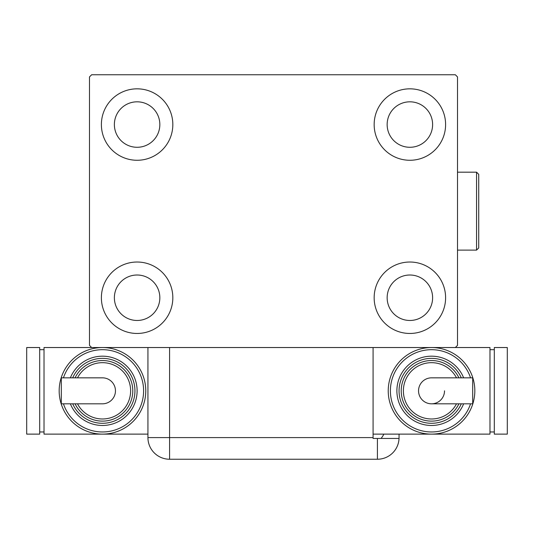 <?xml version="1.0" encoding="UTF-8"?>
<svg xmlns="http://www.w3.org/2000/svg" width="534" height="534" viewBox="0 0 534 534"><rect width="100%" height="100%" fill="white"/><g stroke="black" fill="none" stroke-linecap="round" stroke-linejoin="round"><path stroke-width="0.8" d="M101.387 297.738A35.718 35.718 0 0 1 137.111 262.02A35.718 35.718 0 0 1 172.829 297.738A35.718 35.718 0 0 1 137.111 333.463A35.718 35.718 0 0 1 101.387 297.738M374.16 124.549A35.718 35.718 0 0 1 409.878 88.831A35.718 35.718 0 0 1 445.603 124.549A35.718 35.718 0 0 1 409.878 160.273A35.718 35.718 0 0 1 374.16 124.549M374.16 297.738A35.718 35.718 0 0 1 409.878 262.02A35.718 35.718 0 0 1 445.603 297.738A35.718 35.718 0 0 1 409.878 333.463A35.718 35.718 0 0 1 374.16 297.738M101.387 124.549A35.718 35.718 0 0 1 137.111 88.831A35.718 35.718 0 0 1 172.829 124.549A35.718 35.718 0 0 1 137.111 160.273A35.718 35.718 0 0 1 101.387 124.549M114.376 124.549A22.728 22.728 0 0 1 137.111 101.82A22.728 22.728 0 0 1 159.84 124.549A22.728 22.728 0 0 1 137.111 147.284A22.728 22.728 0 0 1 114.376 124.549M387.15 297.738A22.728 22.728 0 0 1 409.878 275.01A22.728 22.728 0 0 1 432.613 297.738A22.728 22.728 0 0 1 409.878 320.473A22.728 22.728 0 0 1 387.15 297.738M387.15 124.549A22.728 22.728 0 0 1 409.878 101.82A22.728 22.728 0 0 1 432.613 124.549A22.728 22.728 0 0 1 409.878 147.284A22.728 22.728 0 0 1 387.15 124.549M114.376 297.738A22.728 22.728 0 0 1 137.111 275.01A22.728 22.728 0 0 1 159.84 297.738A22.728 22.728 0 0 1 137.111 320.473A22.728 22.728 0 0 1 114.376 297.738M455.342 74.76L91.648 74.76L89.478 76.923L89.478 345.371L91.648 347.534L455.342 347.534L457.511 345.371L457.511 76.923L455.342 74.76M373.079 437.593L373.079 438.454L399.038 438.454A21.647 21.647 0 0 1 377.411 459.24L169.578 459.24A21.647 21.647 0 0 1 147.931 437.593L147.931 347.534L169.578 347.534L169.578 437.593L373.079 437.593L373.079 347.534M399.058 434.129L399.058 437.593L399.058 434.129M381.056 438.454A21.647 21.647 0 0 0 383.859 434.129M377.411 438.454L377.411 459.24A21.647 21.647 0 0 0 399.058 437.593M115.457 390.828A12.99 12.99 0 0 1 102.468 403.817A12.99 12.99 0 0 0 115.457 390.828A12.99 12.99 0 0 0 102.468 377.838A12.99 12.99 0 0 1 115.457 390.828M102.468 377.838L61.303 377.838L61.303 403.817L102.468 403.817M147.931 434.129L102.468 434.129A43.294 43.294 0 0 0 145.769 390.828A43.294 43.294 0 0 1 102.468 434.129A43.294 43.294 0 0 1 59.174 390.828A43.294 43.294 0 0 1 102.468 347.534A43.294 43.294 0 0 1 145.769 390.828A43.294 43.294 0 0 0 102.468 347.534M137.111 390.828A34.637 34.637 0 0 0 70.361 377.838A34.637 34.637 0 0 1 137.111 390.828A34.637 34.637 0 0 1 70.361 403.817M132.779 390.828A30.311 30.311 0 0 0 75.087 377.838A30.311 30.311 0 0 1 132.779 390.828A30.311 30.311 0 0 1 75.087 403.817M102.468 434.129L44.022 434.129L44.022 347.534L91.648 347.534M39.69 431.966L44.022 431.966M39.69 349.697L44.022 349.697M26.7 434.129L39.69 434.129L39.69 347.534L26.7 347.534L26.7 434.129M418.543 390.828A12.99 12.99 0 0 1 431.532 377.838A12.99 12.99 0 0 0 418.543 390.828A12.99 12.99 0 0 0 431.532 403.817A12.99 12.99 0 0 0 444.522 390.828M431.532 403.817L472.697 403.817L472.697 377.838L431.532 377.838M373.079 434.129L431.532 434.129A43.294 43.294 0 0 0 474.826 390.828A43.294 43.294 0 0 1 431.532 434.129A43.294 43.294 0 0 1 388.231 390.828A43.294 43.294 0 0 1 431.532 347.534A43.294 43.294 0 0 1 474.826 390.828A43.294 43.294 0 0 0 431.532 347.534M396.889 390.828A34.637 34.637 0 0 0 463.639 403.817A34.637 34.637 0 0 1 396.889 390.828A34.637 34.637 0 0 1 463.639 377.838M401.221 390.828A30.311 30.311 0 0 0 458.913 403.817A30.311 30.311 0 0 1 401.221 390.828A30.311 30.311 0 0 1 458.913 377.838M455.342 347.534L489.978 347.534L489.978 434.129L431.532 434.129M494.31 349.697L489.978 349.697M494.31 431.966L489.978 431.966M507.3 347.534L494.31 347.534L494.31 434.129L507.3 434.129L507.3 347.534M476.562 172.182L478.724 174.344L478.724 247.95L476.562 250.112L476.562 172.182L457.511 172.182M169.578 459.24L169.578 437.593L147.931 437.593M63.446 403.817A41.131 41.131 0 0 0 143.606 390.828A41.131 41.131 0 0 0 63.446 377.838M72.711 403.817A32.474 32.474 0 0 0 134.942 390.828A32.474 32.474 0 0 0 72.711 377.838M77.503 403.817A28.142 28.142 0 0 0 130.616 390.828A28.142 28.142 0 0 0 77.503 377.838M470.554 377.838A41.131 41.131 0 0 0 390.394 390.828A41.131 41.131 0 0 0 470.554 403.817M461.289 377.838A32.474 32.474 0 0 0 399.058 390.828A32.474 32.474 0 0 0 461.289 403.817M456.497 377.838A28.142 28.142 0 0 0 403.384 390.828A28.142 28.142 0 0 0 456.497 403.817M476.562 250.112L457.511 250.112"/></g></svg>
